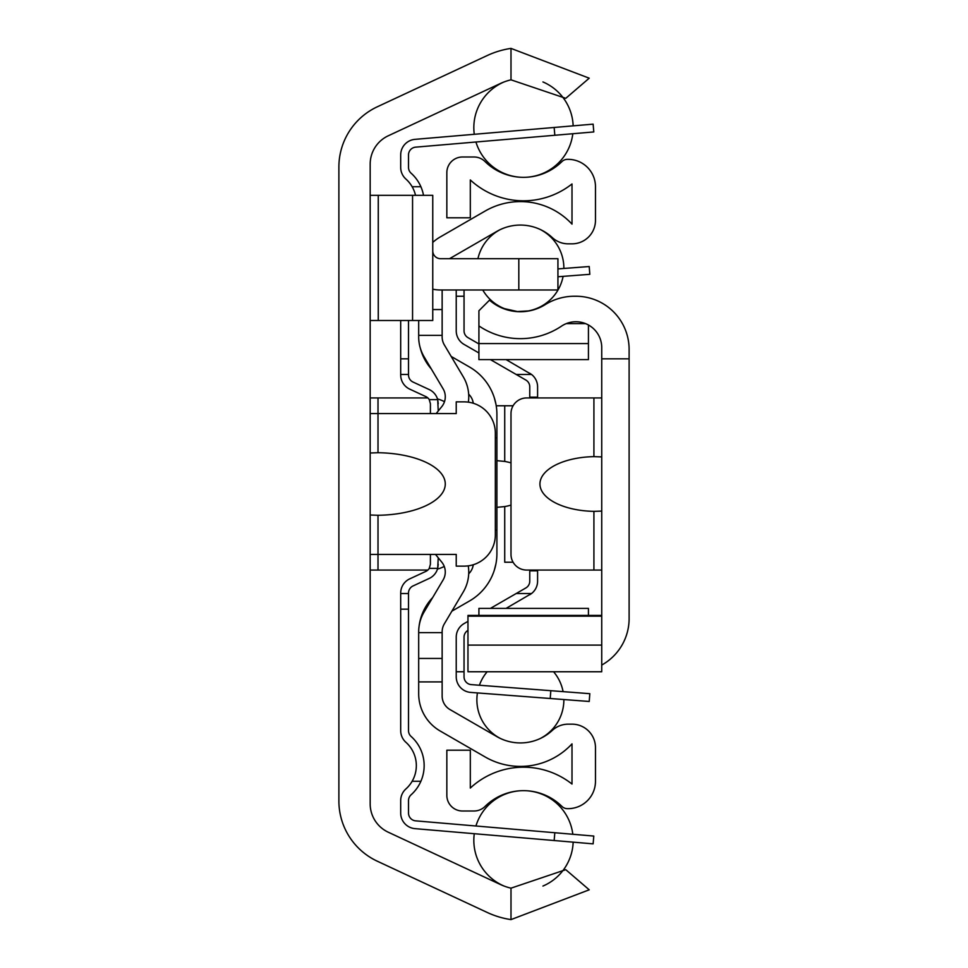 <?xml version="1.0" encoding="UTF-8"?>
<svg xmlns="http://www.w3.org/2000/svg" width="968" height="968" viewBox="0 0 968 968"><rect width="100%" height="100%" fill="white"/><g stroke="black" fill="none" stroke-linecap="round" stroke-linejoin="round"><path stroke-width="1.45" d="M370.175 803.851L370.175 164.149A31.291 31.291 0 0 1 388.241 135.798L500.359 83.514A54.765 54.765 0 0 1 510.995 79.836L565.772 98.325L589.222 78.19L510.995 48.4A85.656 85.656 0 0 0 487.303 55.503L377.278 106.807A66.49 66.49 0 0 0 338.885 167.077L338.885 800.923A66.49 66.49 0 0 0 377.278 861.193L487.303 912.497A85.656 85.656 0 0 0 510.995 919.6L589.222 889.81L565.772 869.675L510.995 888.164A54.765 54.765 0 0 1 500.359 884.486L388.241 832.202A31.291 31.291 0 0 1 370.175 803.851M370.175 453L378.004 452.721A69.151 31.291 0 0 1 445.28 484A69.151 31.291 0 0 1 378.004 515.279L370.175 515M370.175 554.41L456.231 554.41L456.231 566.135L464.047 566.135A31.291 31.291 0 0 0 495.338 534.844L495.338 433.156A31.291 31.291 0 0 0 464.047 401.865L456.231 401.865L456.231 413.59L370.175 413.59M427.868 397.945L370.175 397.945M444.481 401.696A31.291 31.291 0 0 0 437.488 398.949M437.488 569.051A31.291 31.291 0 0 0 444.251 566.425M370.175 570.055L427.868 570.055M518.812 289.989L557.931 289.989L557.931 258.698L518.812 258.698L518.812 289.989L440.585 289.989A39.119 39.119 0 0 1 432.756 289.202M432.756 250.881A7.829 7.829 0 0 0 440.585 258.698L518.812 258.698M370.175 320.505L432.756 320.505L432.756 195.33L370.175 195.33M430.409 413.59L430.409 403.729L429.26 399.639A7.829 7.829 0 0 0 425.884 396.626L409.754 389.148A15.645 15.645 0 0 1 400.691 374.955L400.691 358.838L408.508 358.838L408.508 374.955A7.829 7.829 0 0 0 413.046 382.058L429.175 389.535A15.645 15.645 0 0 1 437.693 399.639L438.238 411.001M438.238 557.774L437.693 568.361A15.645 15.645 0 0 1 429.175 578.465L413.046 585.942A7.829 7.829 0 0 0 408.508 593.045L408.508 609.162L400.691 609.162L400.691 593.045A15.645 15.645 0 0 1 409.754 578.852L425.884 571.374A7.829 7.829 0 0 0 429.26 568.361L430.409 564.271L430.409 554.41M400.691 320.505L400.691 358.838M438.238 403.729L437.693 399.639L429.26 399.639M400.691 609.162L400.691 730.634A15.645 15.645 0 0 0 405.907 742.299A31.291 31.291 0 0 1 412.138 781.273L420.886 781.273A39.119 39.119 0 0 0 411.122 736.466A7.829 7.829 0 0 1 408.508 730.634L408.508 609.162M408.508 358.838L408.508 320.505M423.512 195.33A39.119 39.119 0 0 0 420.886 186.727L412.138 186.727A31.291 31.291 0 0 1 415.526 195.33M429.26 568.361L437.693 568.361L438.238 564.271M554.821 135.266L593.795 131.938L593.13 124.146L554.156 127.473L554.821 135.266L415.671 147.148A7.829 7.829 0 0 0 408.508 154.941L408.508 167.391A7.829 7.829 0 0 0 411.122 173.224A39.119 39.119 0 0 1 420.886 186.727M412.138 186.727A31.291 31.291 0 0 0 405.907 179.056A15.645 15.645 0 0 1 400.691 167.391L400.691 154.941A15.645 15.645 0 0 1 415.006 139.356L554.156 127.473M593.13 124.146L593.795 131.938L593.13 124.146M554.156 840.526L593.13 843.854L593.795 836.062L554.821 832.734L554.156 840.526L415.006 828.644A15.645 15.645 0 0 1 400.691 813.06L400.691 800.609A15.645 15.645 0 0 1 405.907 788.944A31.291 31.291 0 0 0 412.138 781.273M420.886 781.273A39.119 39.119 0 0 1 411.122 794.776A7.829 7.829 0 0 0 408.508 800.609L408.508 813.06A7.829 7.829 0 0 0 415.671 820.852L554.821 832.734M400.691 167.391L400.691 154.941L400.691 167.391M408.508 167.391A7.829 7.829 0 0 0 411.122 173.224A7.829 7.829 0 0 1 408.508 167.391A7.829 7.829 0 0 0 411.122 173.224A7.829 7.829 0 0 1 408.508 167.391A7.829 7.829 0 0 0 411.122 173.224A7.829 7.829 0 0 1 408.508 167.391A7.829 7.829 0 0 0 411.122 173.224A7.829 7.829 0 0 1 408.508 167.391A7.829 7.829 0 0 0 411.122 173.224A7.829 7.829 0 0 1 408.508 167.391A7.829 7.829 0 0 0 411.122 173.224A7.829 7.829 0 0 1 408.508 167.391M415.671 147.148A7.829 7.829 0 0 0 408.508 154.941A7.829 7.829 0 0 1 415.671 147.148A7.829 7.829 0 0 0 408.508 154.941A7.829 7.829 0 0 1 415.671 147.148A7.829 7.829 0 0 0 408.508 154.941A7.829 7.829 0 0 1 415.671 147.148A7.829 7.829 0 0 0 408.508 154.941A7.829 7.829 0 0 1 415.671 147.148A7.829 7.829 0 0 0 408.508 154.941A7.829 7.829 0 0 1 415.671 147.148A7.829 7.829 0 0 0 408.508 154.941A7.829 7.829 0 0 1 415.671 147.148M408.508 813.06A7.829 7.829 0 0 0 415.671 820.852A7.829 7.829 0 0 1 408.508 813.06A7.829 7.829 0 0 0 415.671 820.852A7.829 7.829 0 0 1 408.508 813.06A7.829 7.829 0 0 0 415.671 820.852A7.829 7.829 0 0 1 408.508 813.06A7.829 7.829 0 0 0 415.671 820.852A7.829 7.829 0 0 1 408.508 813.06A7.829 7.829 0 0 0 415.671 820.852A7.829 7.829 0 0 1 408.508 813.06A7.829 7.829 0 0 0 415.671 820.852A7.829 7.829 0 0 1 408.508 813.06M411.122 794.776A7.829 7.829 0 0 0 408.508 800.609A7.829 7.829 0 0 1 411.122 794.776A7.829 7.829 0 0 0 408.508 800.609A7.829 7.829 0 0 1 411.122 794.776A7.829 7.829 0 0 0 408.508 800.609A7.829 7.829 0 0 1 411.122 794.776A7.829 7.829 0 0 0 408.508 800.609A7.829 7.829 0 0 1 411.122 794.776A7.829 7.829 0 0 0 408.508 800.609A7.829 7.829 0 0 1 411.122 794.776A7.829 7.829 0 0 0 408.508 800.609A7.829 7.829 0 0 1 411.122 794.776M400.691 813.06L400.691 800.609L400.691 813.06M473.291 564.743L472.602 567.623L473.291 564.743A15.645 15.645 0 0 1 468.706 573.794M496.911 548.929L496.911 553.551A54.765 54.765 0 0 1 469.528 600.971L472.154 599.361M494.358 570.055L495.931 563.836M495.931 404.164L494.358 397.945M473.291 403.257L472.602 400.377L473.291 403.257A15.645 15.645 0 0 0 468.657 394.157M451.173 356.43L469.528 367.029A54.765 54.765 0 0 1 496.911 414.449L496.911 553.551M513.088 405.774L496.221 405.774L496.548 408.194M510.995 505.114A38.635 23.474 0 0 1 504.727 506.566L496.911 507.341M496.911 460.659L504.727 461.434A38.635 23.474 0 0 1 510.995 462.885M504.727 506.566L504.727 562.226L513.088 562.226M496.548 559.806L496.221 562.226M435.503 554.41L441.783 562.154A15.645 15.645 0 0 1 443.09 579.989L424.153 611.897A39.119 39.119 0 0 0 418.684 631.85L418.684 632.636L442.146 632.636L442.146 631.85A15.645 15.645 0 0 1 444.336 623.864L463.273 591.968A39.119 39.119 0 0 0 468.258 565.856M468.379 402.156A39.119 39.119 0 0 0 463.273 376.818L444.336 344.911A15.645 15.645 0 0 1 442.146 336.924L442.146 309.554L432.756 309.554M418.684 320.505L418.684 336.924A39.119 39.119 0 0 0 424.153 356.889L443.09 388.785A15.645 15.645 0 0 1 441.783 406.62L436.144 413.59M418.684 681.92L418.684 693.741A43.028 43.028 0 0 0 440.186 731.009L485.174 756.976A70.41 70.41 0 0 0 572.003 743.872L572.003 784.044A78.227 78.227 0 0 0 470.315 788.061L470.315 750.2L446.841 750.2L446.841 795.357A15.645 15.645 0 0 0 462.486 811.002L474.005 811.002A15.645 15.645 0 0 0 485.004 806.477A54.765 54.765 0 0 1 561.924 806.404A7.829 7.829 0 0 0 567.417 808.655L568.095 808.655A27.382 27.382 0 0 0 595.477 781.273L595.477 747.635A23.474 23.474 0 0 0 572.003 724.161L568.24 724.161A23.474 23.474 0 0 0 552.292 730.416A46.936 46.936 0 0 1 496.911 736.648L449.975 709.556A15.645 15.645 0 0 1 442.146 696.004L442.146 681.92L418.684 681.92L418.684 632.636M469.528 600.971L451.874 611.171M495.338 530.149L496.911 530.149M419.035 626.623A50.844 50.844 0 0 1 432.648 597.583M495.338 437.851L496.911 437.851M431.317 368.965A50.844 50.844 0 0 1 420.16 347.572M442.146 289.989L442.146 309.554M442.146 632.636L442.146 681.92M418.684 658.446L442.146 658.446M449.551 258.698A15.645 15.645 0 0 1 449.975 258.444L496.911 231.352A46.936 46.936 0 0 1 552.292 237.583A23.474 23.474 0 0 0 568.24 243.839L572.003 243.839A23.474 23.474 0 0 0 595.477 220.365L595.477 186.727A27.382 27.382 0 0 0 568.095 159.345L567.417 159.345A7.829 7.829 0 0 0 561.924 161.596A54.765 54.765 0 0 1 485.004 161.523A15.645 15.645 0 0 0 474.005 156.998L462.486 156.998A15.645 15.645 0 0 0 446.841 172.643L446.841 217.8L470.315 217.8L470.315 179.939A78.227 78.227 0 0 0 572.003 183.956L572.003 224.128A70.41 70.41 0 0 0 485.174 211.024L440.186 236.991A43.028 43.028 0 0 0 432.756 242.423M529.762 397.945L529.762 386.825A7.829 7.829 0 0 0 525.854 380.049L490.437 359.612M506.095 359.612L531.553 374.483A15.645 15.645 0 0 1 537.591 386.825L537.591 397.945M537.591 570.055L537.591 581.175A15.645 15.645 0 0 1 531.553 593.517L506.095 608.388M490.437 608.388L525.854 587.951A7.829 7.829 0 0 0 529.762 581.175L529.762 570.055M464.144 289.989A7.829 7.829 0 0 0 464.047 291.187A7.829 7.829 0 0 1 464.144 289.989A7.829 7.829 0 0 0 464.047 291.187A7.829 7.829 0 0 1 464.144 289.989A7.829 7.829 0 0 0 464.047 291.187A7.829 7.829 0 0 1 464.144 289.989A7.829 7.829 0 0 0 464.047 291.187A7.829 7.829 0 0 1 464.144 289.989A7.829 7.829 0 0 0 464.047 291.187A7.829 7.829 0 0 1 464.144 289.989A7.829 7.829 0 0 0 464.047 291.187L464.047 296.244L456.231 296.244L456.231 330.85A15.645 15.645 0 0 0 464.059 344.402L478.918 352.969M516.198 374.483L531.553 374.483L529.762 373.273M529.762 594.727L531.553 593.517L516.198 593.517M478.918 615.031L478.228 615.43M467.967 621.347L464.059 623.598A15.645 15.645 0 0 0 456.231 637.15L456.231 671.756L464.047 671.756L464.047 637.15A7.829 7.829 0 0 1 467.967 630.374M478.918 343.942L467.967 337.626A7.829 7.829 0 0 1 464.047 330.85L464.047 296.244M557.931 276.763L589.814 274.319L589.222 266.527L557.931 268.91M456.231 296.244L456.231 291.187A15.645 15.645 0 0 1 456.279 289.989M550.223 698.497L589.222 701.473L589.814 693.681L550.816 690.692L550.223 698.497L470.678 692.41A15.645 15.645 0 0 1 456.231 676.813L456.231 671.756M464.047 671.756L464.047 676.813A7.829 7.829 0 0 0 471.283 684.618L550.816 690.692M464.047 676.813A7.829 7.829 0 0 0 471.283 684.618A7.829 7.829 0 0 1 464.047 676.813A7.829 7.829 0 0 0 471.283 684.618A7.829 7.829 0 0 1 464.047 676.813A7.829 7.829 0 0 0 471.283 684.618A7.829 7.829 0 0 1 464.047 676.813A7.829 7.829 0 0 0 471.283 684.618A7.829 7.829 0 0 1 464.047 676.813A7.829 7.829 0 0 0 471.283 684.618A7.829 7.829 0 0 1 464.047 676.813M601.733 665.064A53.192 53.192 0 0 0 629.115 618.552L629.115 358.838L601.733 358.838L601.733 671.018M601.733 358.838L601.733 347.548A25.821 25.821 0 0 0 561.537 326.119A73.846 73.846 0 0 1 478.918 325.913L478.918 310.752L489.505 300.165L496.439 305.174L504.159 308.852L516.658 311.587L529.448 310.861L537.651 308.441L545.274 304.593A54.765 54.765 0 0 1 574.327 296.244L575.924 296.244A53.192 53.192 0 0 1 629.115 349.448L629.115 358.838M502.392 308.151L489.505 300.165A46.936 46.936 0 0 0 545.274 304.593M518.025 311.684L502.513 308.211M574.327 296.244L575.924 296.244M588.435 324.97L588.435 359.612L478.918 359.612L478.918 325.913M478.918 615.43L478.918 608.388L588.435 608.388L588.435 615.43M566.219 323.627L585.616 323.627M467.967 671.018L467.967 615.43L467.967 616.156L601.733 616.156M629.115 609.162L629.115 618.552M601.733 511.092L593.916 511.358A56.023 27.382 180 0 1 539.938 484A56.023 27.382 180 0 1 593.916 456.642L601.733 456.908M601.733 397.945L526.64 397.945A15.645 15.645 0 0 0 510.995 413.59L510.995 554.41A15.645 15.645 0 0 0 526.64 570.055L601.733 570.055M378.004 397.945L378.004 452.721M378.004 515.279L378.004 570.055M412.562 320.505L412.562 195.33M378.258 320.505L378.258 195.33M510.995 888.164L510.995 919.6M510.995 48.4L510.995 79.836M408.508 374.483L400.691 374.483M408.508 593.517L400.691 593.517M504.727 461.434L504.727 405.774M418.684 335.364L442.146 335.364M537.591 397.17L529.762 397.17M537.591 570.83L529.762 570.83M478.918 343.579L588.435 343.579M467.967 645.099L601.733 645.099M593.916 570.055L593.916 511.358M593.916 456.642L593.916 397.945M573.153 125.852A49.67 49.67 0 0 0 542.927 81.941M504.146 81.917A49.67 49.67 0 0 0 474.272 134.286M475.941 142.006A49.67 49.67 0 0 0 523.47 177.338M523.543 177.338A49.67 49.67 0 0 0 572.814 133.729M572.814 834.271A49.67 49.67 0 0 0 523.543 790.662M523.47 790.662A49.67 49.67 0 0 0 475.941 825.994M474.272 833.714A49.67 49.67 0 0 0 504.146 886.083M542.927 886.059A49.67 49.67 0 0 0 573.153 842.148M563.872 268.463A43.5 43.5 0 0 0 540.253 229.476M500.492 229.476A43.5 43.5 0 0 0 477.926 258.698M482.754 289.989A43.5 43.5 0 0 0 563.098 276.364M540.253 738.524A43.5 43.5 0 0 0 563.872 699.537M563.098 691.636A43.5 43.5 0 0 0 553.587 671.756M487.158 671.756A43.5 43.5 0 0 0 479.402 685.235M477.43 692.931A43.5 43.5 0 0 0 500.492 738.524M467.967 671.756L601.733 671.756M467.967 615.43L601.733 615.43"/></g></svg>
